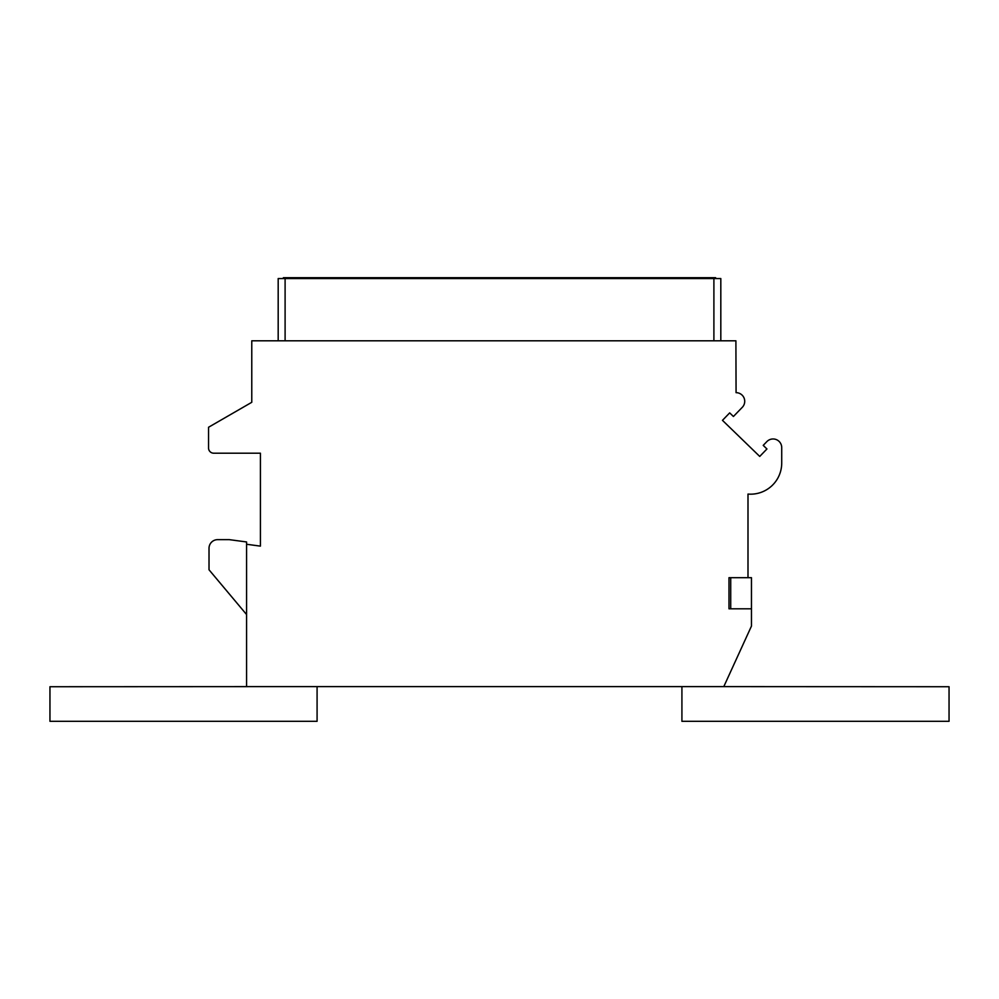 <?xml version="1.0" encoding="UTF-8"?>
<svg xmlns="http://www.w3.org/2000/svg" width="999" height="999" viewBox="0 0 999 999"><rect width="100%" height="100%" fill="white"/><g stroke="black" fill="none" stroke-linecap="round" stroke-linejoin="round"><path stroke-width="1.5" d="M751.46 626.098L751.46 608.803L728.983 608.803L728.983 577.684L748.001 577.684L748.001 494.068A31.119 31.119 0 0 0 781.717 463.049L781.717 447.614A8.641 8.641 0 0 0 766.87 441.595L763.224 445.367L766.945 448.976L759.727 456.431L722.464 420.342L729.682 412.887L733.416 416.496L742.282 407.33A8.641 8.641 0 0 0 736.076 392.669L735.901 340.809L251.773 340.809L251.773 402.297L208.541 427.26L208.541 448.002A5.182 5.182 0 0 0 213.736 453.196L260.414 453.196L260.414 546.128L246.578 544.268L246.578 686.613L723.8 686.613L751.46 626.098M246.578 544.268L246.578 541.957L229.295 539.647L217.67 539.647A8.641 8.641 0 0 0 209.016 548.289L209.016 569.78L246.578 614.547M751.46 608.803L751.46 577.684L748.001 577.684M720.816 340.809L720.816 278.559L278.184 278.559L278.184 340.809M283.366 278.559L283.366 277.697L715.634 277.697L715.634 278.559M681.917 686.613L681.917 721.303L949.05 721.303L949.05 686.725L716.495 686.613M317.083 686.613L317.083 721.303L49.95 721.303L49.95 686.725L282.505 686.613M730.719 577.684L730.719 608.803M713.898 340.809L713.898 278.559M285.102 340.809L285.102 278.559M330.919 278.559L330.919 277.697M668.081 278.559L668.081 277.697"/></g></svg>
